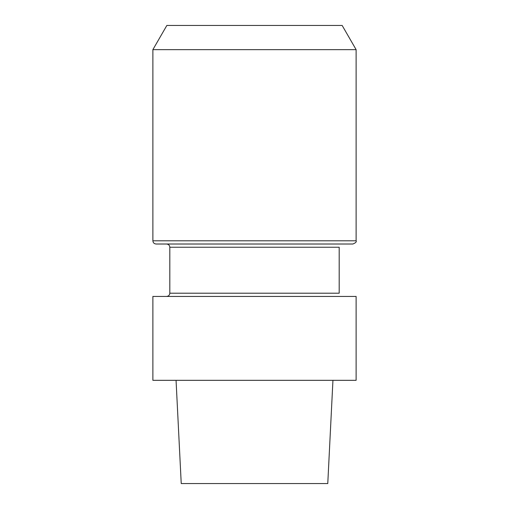 <?xml version="1.0" encoding="UTF-8"?>
<svg xmlns="http://www.w3.org/2000/svg" width="509" height="509" viewBox="0 0 509 509"><rect width="100%" height="100%" fill="white"/><g stroke="black" fill="none" stroke-linecap="round" stroke-linejoin="round"><path stroke-width="0.76" d="M356.122 296.442L152.878 296.442L152.878 380.318L356.122 380.318L152.878 380.318L152.878 296.442L356.122 296.442L356.122 380.318L356.122 296.442M181.229 483.55L327.771 483.55L332.943 380.318L327.771 483.55L181.229 483.55L176.057 380.318L181.229 483.55M169.815 293.216L169.815 247.24L339.185 247.24L169.815 247.24C169.624 245.281 168.549 244.205 166.589 244.015C168.549 244.205 169.624 245.281 169.815 247.24L169.815 293.216C169.624 295.169 168.549 296.244 166.589 296.442C168.549 296.244 169.624 295.169 169.815 293.216L339.185 293.216L339.185 247.24L339.185 293.216L169.815 293.216M156.104 244.015L352.896 244.015L156.104 244.015C154.144 243.824 153.069 242.748 152.878 240.789L152.878 49.647L356.122 49.647L152.878 49.647L166.85 25.45L152.878 49.647L152.878 240.789L356.122 240.789C356.764 241.8 355.689 242.876 352.896 244.015C355.689 242.876 356.764 241.8 356.122 240.789L356.122 49.647L342.15 25.45L166.85 25.45L342.15 25.45L356.122 49.647L356.122 240.789L152.878 240.789C153.069 242.748 154.144 243.824 156.104 244.015"/></g></svg>

